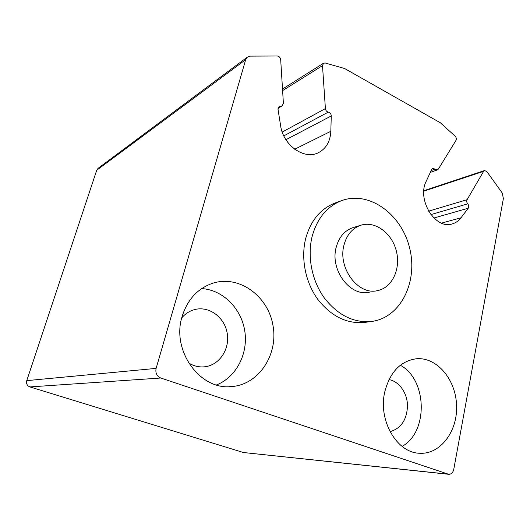 <?xml version="1.0" encoding="UTF-8"?>
<svg xmlns="http://www.w3.org/2000/svg" width="530" height="530" viewBox="0 0 530 530"><rect width="100%" height="100%" fill="white"/><g stroke="black" fill="none" stroke-linecap="round" stroke-linejoin="round"><path stroke-width="0.79" d="M249.955 56.127L247.424 57.048L245.701 59.645L156.118 368.39C155.244 372.988 156.8 376.194 160.789 378.022L448.718 474.297C451.295 474.27 452.971 472.627 453.759 469.375L503.387 198.531L502.195 192.94L486.792 171.488L484.513 170.561L483.599 171.349L467.096 199.691C466.446 201.115 466.658 202.5 467.725 203.851C468.871 205.335 469.03 206.799 468.209 208.237L461.001 217.784C458.675 220.844 455.8 222.872 452.382 223.872C435.448 230.04 416.553 199.631 426.246 181.194L431.698 169.448L432.772 168.394L437.449 169.865L438.383 169.07L455.933 140.47C456.608 139.006 456.35 137.581 455.164 136.197L440.337 122.761L344.652 68.536L325.195 62.984L323.532 63.229L322.498 65.641L325.4 108.597C325.698 110.538 326.679 111.704 328.335 112.102C330.137 112.572 331.111 113.857 331.263 115.951L330.833 131.294C330.296 141.391 326.215 148.499 318.576 152.6C304.584 160.259 283.219 145.531 280.615 125.683L278.038 109.438L279.177 106.47L282.205 105.848L283.384 103.257L280.695 59.698C280.35 57.571 279.231 56.339 277.342 56.001L249.955 56.127M247.424 57.048L98.057 168.355L96.718 170.243L26.758 380.633C26.083 383.647 27.136 385.741 29.925 386.92L243.442 452.521L448.718 474.297M335.795 202.758L334.629 203.189C320.252 209.012 310.6 220.818 305.664 238.599C300.695 258.454 305.432 282.357 317.748 299.298C331.522 316.741 347.508 324.4 365.7 322.273L371.245 321.498M384.734 392.041C389.908 372.166 400.428 361.076 416.282 358.77C436.713 356.862 455.641 379.142 456.568 405.066C457.88 430.983 440.576 454.594 419.647 453.256C396.891 452.964 377.976 420.376 384.734 392.041M182.168 316.311C187.647 299.205 198.001 288.128 213.232 283.073C239.474 274.997 268.101 296.164 272.99 325.48C278.442 354.696 258.719 384.972 231.166 386.608C199.697 390.146 171.17 350.264 182.168 316.311M201.685 288.592C222.832 289.824 241.309 308.4 244.774 330.985C248.371 353.543 236.4 377.175 216.478 384.939M181.73 317.921C185.341 313.654 189.714 310.858 194.848 309.527C209.198 305.823 224.568 317.291 227.191 333.158C230.073 348.972 219.466 365.243 204.693 366.793C199.008 367.376 193.629 366.078 188.554 362.884M400.316 365.263C427.107 379.294 428.684 431.817 402.104 446.386M388.98 379.606C399.083 381.302 407.259 392.856 407.51 405.563C406.921 419.773 401.091 428.465 390.027 431.652M312.11 236.565C317.066 218.579 326.778 206.654 341.247 200.784C368.516 190.323 400.918 213.517 409.372 247.079C418.389 280.489 401.515 316.814 372.689 321.299C354.378 323.439 338.266 315.675 324.36 298.006C311.925 280.847 307.122 256.646 312.11 236.565M369.529 292.136C350.489 297.264 329.845 270.154 336.152 247.444C338.869 237.288 344.394 230.716 352.728 227.728L360.632 225.29C374.909 220.54 391.743 232.862 396.261 250.71C401.038 268.498 392.405 287.604 377.665 290.586C358.479 295.773 337.617 268.26 343.943 245.251C346.666 234.956 352.225 228.304 360.632 225.29M96.718 170.243L245.701 59.645M26.758 380.633L156.118 368.39M29.925 386.92L160.789 378.022M243.442 452.521L447.843 474.118M423.815 191.158L483.599 171.349M428.598 211.165L467.096 199.691M430.87 214.597L467.725 203.851M433.891 218.022L468.209 208.237M441.543 223.117L461.001 217.784M431.195 170.541L435.117 169.13M282.603 90.61L322.498 65.641M282.225 132.056L325.4 108.597M283.808 135.879L328.335 112.102M285.928 139.715L331.263 115.951M294.706 149.235L330.833 131.294M278.21 107.636L280.695 106.159M423.848 190.701L484.513 170.561M451.971 223.985L452.382 223.872M430.327 172.409L437.449 169.865M282.503 89.033L323.532 63.229M318.093 152.832L318.576 152.6M278.025 108.339L282.205 105.848M231.166 386.608L229.093 386.688M204.693 366.793L203.573 366.892M419.647 453.256L418.607 453.176M341.247 200.784L334.629 203.189"/></g></svg>
